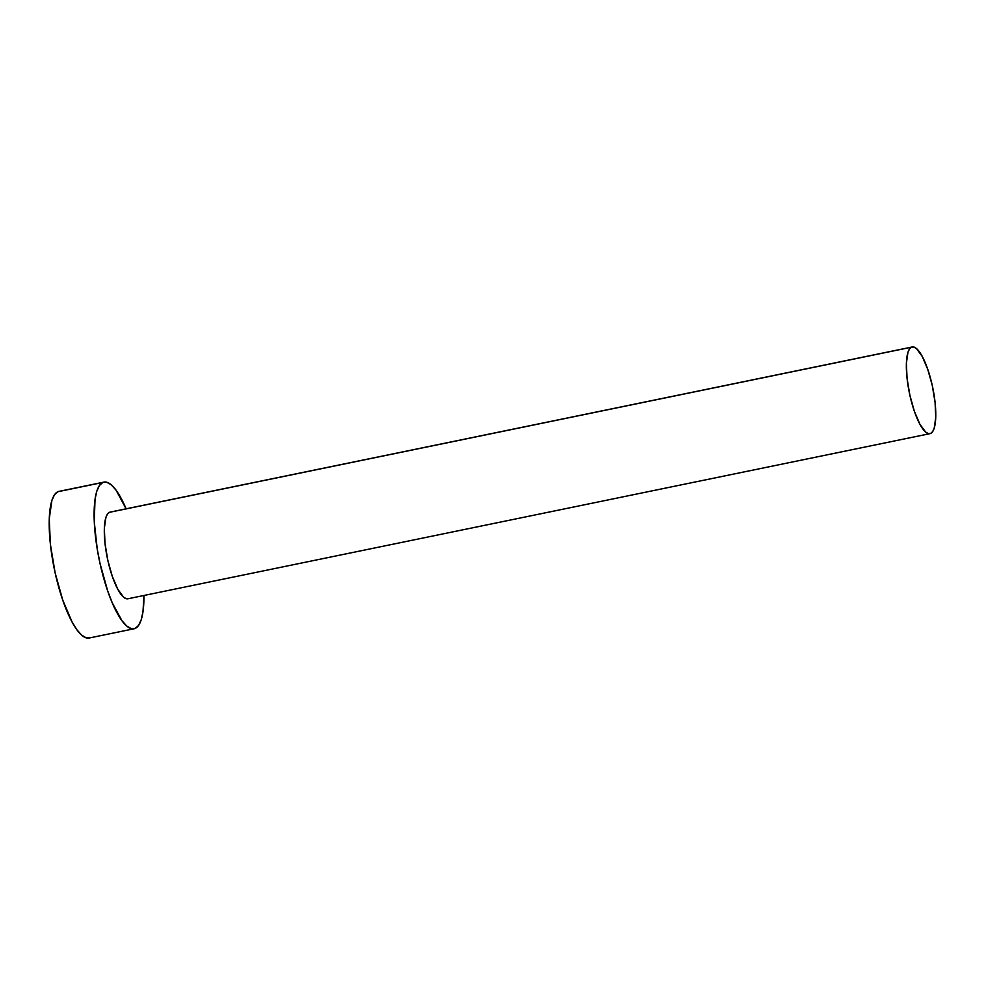 <?xml version="1.0" encoding="UTF-8"?>
<svg xmlns="http://www.w3.org/2000/svg" width="985" height="985" viewBox="0 0 985 985"><rect width="100%" height="100%" fill="white"/><g stroke="black" fill="none" stroke-linecap="round" stroke-linejoin="round"><path stroke-width="1.48" d="M128.579 598.56L126.203 598.671L123.556 597.132L117.855 589.35L112.315 576.397L107.808 560.268L105.001 543.4L104.336 528.366L105.9 517.445L107.451 514.096L109.458 512.323A44.227 11.968 78.4 0 0 107.55 559.061A44.227 11.968 78.4 0 0 127.939 598.769L929.988 433.646A44.227 11.968 -101.6 0 1 909.598 393.938A44.227 11.968 -101.6 0 1 911.507 347.2L110.148 512.114M912.147 346.991L110.098 512.114A44.227 11.968 78.4 0 0 109.458 512.323L911.507 347.2A44.227 11.968 -101.6 0 1 912.147 346.991A44.227 11.968 -101.6 0 1 932.536 386.699A44.227 11.968 -101.6 0 1 930.628 433.437A44.227 11.968 -101.6 0 1 929.988 433.646M103.918 482.121L59.002 491.367A74.848 20.254 78.4 0 0 57.918 491.712A74.848 20.254 78.4 0 0 54.692 570.82A74.848 20.254 78.4 0 0 89.192 638.009L134.108 628.762A74.848 20.254 -101.6 0 1 99.608 561.573A74.848 20.254 -101.6 0 1 102.834 482.465L57.918 491.712L102.834 482.465A74.848 20.254 -101.6 0 1 103.918 482.121A74.848 20.254 -101.6 0 1 126.105 508.826L116.095 490.222L111.33 484.891L106.848 482.281L102.834 482.465L99.448 485.47L96.813 491.146L95.028 499.309L94.252 521.693L97.256 549.224L100.051 563.617L107.685 590.914L112.228 602.771L121.931 620.661L126.708 625.992L131.177 628.602L135.191 628.418A74.848 20.254 -101.6 0 1 134.108 628.762M143.945 595.469A74.848 20.254 -101.6 0 1 135.191 628.418L138.577 625.413L141.224 619.737L142.997 611.574L143.945 595.469M60.147 491.256L57.918 491.712L54.532 494.716L51.897 500.392L49.25 518.861L50.383 544.311L55.135 572.864L62.769 600.16L72.127 622.064L77.015 629.908L81.792 635.239L86.261 637.849L90.275 637.664M930.628 433.437L932.623 431.664L934.186 428.315L935.75 417.394L935.073 402.36L932.278 385.492L927.759 369.363L922.231 356.41L916.518 348.628L913.871 347.089L911.507 347.2L909.5 348.973L907.948 352.322L906.385 363.243L907.05 378.277L909.857 395.145L914.375 411.287L919.904 424.227L925.604 432.009L928.252 433.548L930.628 433.437"/></g></svg>
